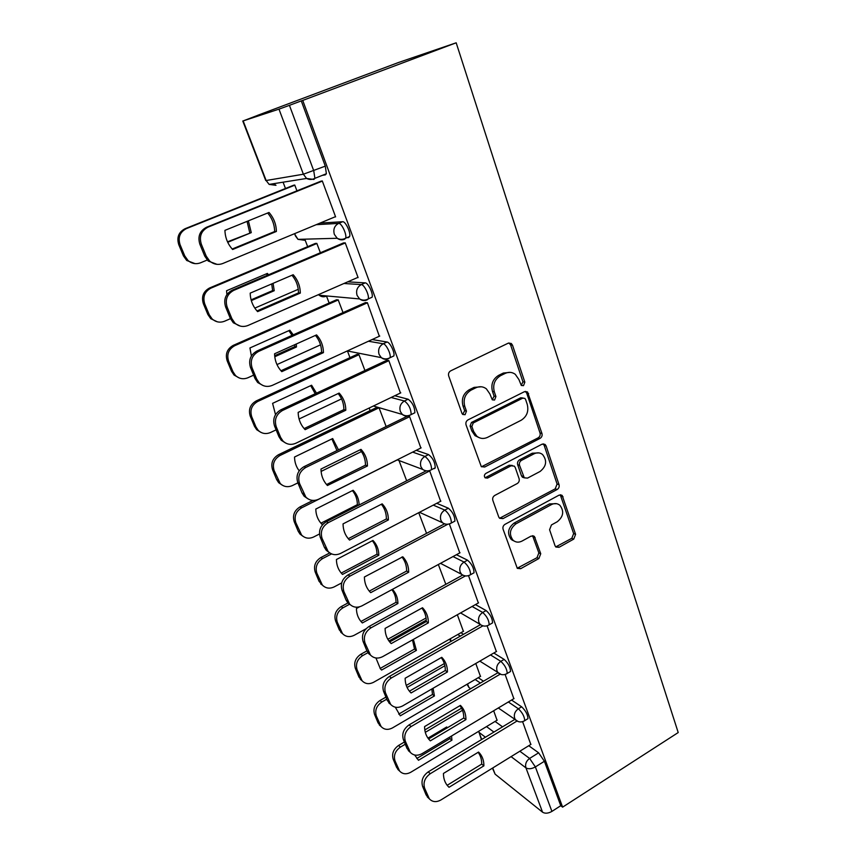 <?xml version="1.0" encoding="UTF-8"?>
<svg xmlns="http://www.w3.org/2000/svg" width="856" height="856" viewBox="0 0 856 856"><rect width="100%" height="100%" fill="white"/><g stroke="black" fill="none" stroke-linecap="round" stroke-linejoin="round"><path stroke-width="1.28" d="M523.487 385.66L524.846 382.172L512.509 345.203L511.289 343.481L508.207 343.192L450.695 370.851C448.79 372.018 448.127 373.73 448.694 375.977L461.973 413.384L462.689 414.443L465.075 414.711L466.456 411.158L464.765 406.365C463 399.271 465.097 393.867 471.078 390.133L475.872 387.779C479.649 386.088 483.148 386.441 486.379 388.849L489.889 393.942L492.286 399.816L494.565 400.041L495.924 396.531L494.297 391.759C492.596 384.708 494.672 379.347 500.546 375.677L505.243 373.377C508.828 371.761 512.166 372.071 515.269 374.297L518.929 379.572L521.315 385.457L523.487 385.66M521.261 385.414L522.93 381.808L510.615 344.947L508.956 342.946M462.7 414.443L464.68 410.709L462.989 405.926L464.765 406.365M492.264 399.795L494.083 396.125L492.457 391.363L494.297 391.759M555.052 545.775L555.876 547.038L559.054 547.294L573.755 539.098L575.596 534.337L562.157 495.399L559.043 495.153L504.997 524.332C503.21 525.53 502.568 527.168 503.093 529.243L517.313 568.373L520.683 568.684L538.873 558.54L540.746 553.725L534.358 536.38L531.084 536.102L522.01 541.078C518.693 542.736 515.708 542.447 513.054 540.232C508.774 534.262 509.737 528.783 515.954 523.819L551.478 504.58C554.549 503.06 557.352 503.275 559.856 505.254C564.318 511.16 563.462 516.65 557.277 521.732L551.457 524.931L549.584 529.746L555.052 545.775M562.606 807.144L302.735 100.419L456.184 42.8L678.209 732.554L562.606 807.144L560.755 805.71L551.917 811.402C548.215 813.468 545.101 813.735 542.565 812.205L495.1 774.145L492.446 768.142M540.05 438.379C541.816 437.234 542.447 435.597 541.955 433.478L527.531 391.973L524.428 391.695L468.029 419.868C466.167 421.045 465.514 422.736 466.071 424.929L481.307 466.659L484.721 467.023L540.05 438.379L538.135 437.865C539.89 436.721 540.521 435.094 540.029 432.976L526.74 393.193L525.359 391.395M546.117 445.965L559.032 484.667C559.503 486.722 558.882 488.337 557.16 489.493L502.975 518.629L499.583 518.287L498.748 517.003L492.842 500.375C492.318 498.267 492.96 496.619 494.768 495.431L517.185 483.576C518.971 482.399 519.603 480.762 519.1 478.665L515.269 467.547L514.317 466.124L511.043 465.814L487.524 478.087L485.138 477.841C483.929 476.204 484.164 474.727 485.866 473.4L541.998 444.211L545.111 444.467L546.117 445.965L544.191 445.43L557.085 484.036L559.032 484.667M495.078 721.437L502.558 726.83M528.762 745.715L538.617 752.82L529.607 758.427L535.375 766.923L551.917 811.402M243.158 120.91L266.141 180.52L303.377 174.217L278.981 109.14L243.158 120.91L257.613 115.378M283.079 182.189L285.476 188.491M304.8 239.177L307.657 246.667M326.436 295.919L329.143 303.024M347.429 350.971L349.976 357.648M369.182 408.034L370.166 410.613M257.592 115.335L398.522 62.499L456.184 42.8M302.735 100.419L301.28 100.901L325.301 166.139L326.371 173.725L325.344 174.87L322.338 175.352M278.981 109.14L289.435 105.342L313.745 170.74L314.89 178.337L313.895 179.46L306.566 178.455C309.316 179.824 312.098 179.781 314.89 178.337L326.371 173.725M301.28 100.901L289.435 105.342M334.792 216.953L335.606 216.889L322.284 180.926L320.187 181.483M357.487 277.569L358.097 277.601L345.214 242.826L343.063 243.115M320.379 252.755L316.816 243.35L314.901 243.618M379.336 336.237L367.385 302.682L365.18 302.714M343.021 312.601L338.195 299.857L336.226 299.889M400.448 393.011L388.838 360.579L386.57 360.376M364.934 370.498L358.921 354.619L356.899 354.448M420.863 447.998L409.596 416.615L407.627 416.048L303.987 466.68C297.835 470.468 295.769 475.776 297.792 482.591L302.029 492.906L304.115 496.191L307.743 498.706M440.637 501.274L429.701 470.886M459.79 552.901L449.346 523.926M478.354 602.966L468.51 575.639M463.385 631.343L457.35 614.747M496.362 651.534L487.085 625.8M480.451 676.411L475.786 663.475M513.846 698.678L505.104 674.442M478.258 677.695L483.48 681.205M511.556 700.048L521.636 706.81L518.372 708.768C522.417 712.652 524.525 716.611 524.717 720.656L523.819 721.18M460.924 632.734L463.492 634.317M493.805 653.021L504.141 659.398L500.814 661.346C504.901 665.144 507.03 669.178 507.212 673.447L506.228 674.025M475.444 604.593L486.112 610.553L482.72 612.468C486.839 616.181 489.001 620.3 489.183 624.816L488.081 625.426M456.451 554.709L467.526 560.177L464.059 562.071C468.232 565.688 470.404 569.893 470.586 574.676L469.377 575.328M436.742 503.296L448.351 508.218L444.81 510.08C449.026 513.6 451.219 517.901 451.401 522.973L450.074 523.669M416.23 450.32L428.567 454.59L424.94 456.419C429.198 459.833 431.424 464.23 431.617 469.634L430.151 470.361M394.776 395.74L408.13 399.217C412.453 402.491 414.7 407.007 414.871 412.763L413.266 413.544M372.125 339.543L387.019 342.015C389.94 342.165 395.13 352.768 393.846 355.935L392.048 356.77M347.718 281.849L365.202 282.876C368.091 282.683 373.462 293.833 372.103 297.214L369.995 298.156M320.016 223.095L342.635 221.725C345.503 221.137 351.056 232.886 349.633 236.513L348.488 237.604L346.969 237.647M296.946 190.834L294.742 185.014L292.891 185.517M530.816 744.453L522.599 721.662M497.047 720.249L493.677 710.758M527.082 719.211L527.959 718.676C527.788 714.621 525.68 710.673 521.636 706.81M509.545 672.067L510.529 671.489C510.358 667.22 508.229 663.186 504.141 659.398M491.483 623.5L492.575 622.879C492.403 618.364 490.253 614.255 486.112 610.553M472.844 573.434L474.053 572.771C473.882 567.988 471.71 563.783 467.526 560.177M453.616 521.807L454.943 521.101C454.782 516.018 452.578 511.728 448.351 508.218M433.767 468.532L435.233 467.793C435.062 462.379 432.847 457.981 428.567 454.59M560.755 805.71L544.395 761.273L538.617 752.82M386.131 426.534L379.015 407.724M406.664 480.794L398.992 460.517M426.555 533.363L418.734 512.691M445.826 584.316L438.336 564.511M510.272 372.371L503.371 373.034L505.243 373.377M492.457 391.363C490.755 384.333 492.831 378.994 498.684 375.335L503.371 373.034M481.404 386.773L474.064 387.394L475.872 387.779M462.989 405.926C461.224 398.853 463.321 393.46 469.281 389.737L474.064 387.394M481.457 466.788L538.135 437.865M525.605 399.495L524.846 398.382L522.652 398.19L473.25 422.96L471.87 426.491L473.635 431.488L476.803 436.175C480.088 438.754 483.683 439.139 487.588 437.33L521.111 420.285C526.836 416.615 528.89 411.329 527.264 404.449L525.605 399.495M523.123 398.008L520.758 397.773L522.652 398.19M479.435 437.78L475.016 435.661L471.849 430.975L470.094 425.988L471.463 422.468L520.758 397.773M499.572 518.276L555.212 488.851L557.085 484.036M512.359 465.461L509.192 465.225L485.727 477.455L487.524 478.087M484.988 477.702L485.727 477.455M540.115 471.453C546.503 466.263 547.305 460.614 542.533 454.493C539.986 452.557 537.183 452.31 534.133 453.776L521.454 460.389C519.678 461.555 519.036 463.192 519.538 465.311L524.289 477.819L527.521 478.108L540.115 471.453M538.938 452.899L532.229 453.22L534.133 453.776M524.332 477.851L522.406 477.188L521.475 475.797L517.677 464.722C517.163 462.615 517.794 460.977 519.581 459.811L532.229 453.22M544.191 445.43L543.089 443.868M556.646 503.703L549.552 503.895L551.478 504.58M514.199 541.099L511.214 539.441C506.945 533.481 507.908 528.024 514.114 523.07L549.552 503.895M517.174 568.223L537.001 557.705L538.863 552.912L532.571 535.706M555.726 546.898L571.797 538.328L573.638 533.588L560.263 494.779M227.514 241.82L251.268 232.639L248.379 220.837M251.268 232.639L227.728 242.291M294.806 185.174L186.362 228.627C179.921 232.04 177.834 237.39 180.081 244.709L184.736 255.869L188.02 260.513C191.84 263.691 196.003 264.451 200.475 262.824L207.206 260.042M249.738 232.714L247.063 221.372M195.061 263.627L186.704 260.481L183.419 255.858L178.786 244.73C176.539 237.454 178.626 232.115 185.046 228.723L186.362 228.627M293.801 185.153L185.046 228.723M267.661 213.016C272.165 218.355 274.498 224.529 274.658 231.527L232.201 249.032M217.028 264.354L208.179 261.016L204.734 256.094L199.876 244.27C197.522 236.534 199.748 230.863 206.521 227.257L321.161 181.087M276.392 231.452C276.221 224.219 273.76 217.895 269.019 212.459L224.925 230.36C225.171 237.722 227.739 244.11 232.629 249.503L276.392 231.452L274.658 231.527M322.348 181.097L208.008 227.15C201.203 230.767 198.977 236.47 201.342 244.249L206.21 256.115L209.667 261.048C213.69 264.418 218.066 265.232 222.795 263.498L335.52 216.654M268.559 274.765L267.393 273.417L226.562 290.74L226.904 294.539M251.097 299.846L272.636 290.58L274.23 290.719L273.085 283.336M274.23 290.719L251.311 300.595M316.87 243.489L210.929 288.14C204.638 291.596 202.583 296.872 204.755 303.955L209.249 314.751L212.128 318.935C215.894 322.188 220.046 322.958 224.582 321.214L230.446 318.678M254.821 308.117L298.263 289.307M272.636 290.58L271.705 283.925M267.414 275.247L266.302 273.877M217.306 321.803L210.737 318.689L207.869 314.516L203.386 303.762C201.224 296.7 203.268 291.447 209.538 288.001L210.929 288.14M315.479 243.371L209.538 288.001M293.244 334.835L289.842 330.213L249.941 347.953L251.386 356M274.669 355.7L294.817 346.627L296.476 346.969L296.272 344.016M296.476 346.969L274.776 356.749M338.238 299.964L234.704 345.717C228.552 349.227 226.53 354.416 228.627 361.286L232.982 371.739L235.518 375.527C239.199 378.834 243.339 379.572 247.919 377.753L253.644 375.153M276.98 364.581L320.519 344.84M294.817 346.627L294.731 344.711M292.057 335.359L288.868 330.641M239.252 377.967L234.062 375.067L231.537 371.301L227.193 360.879C225.107 354.031 227.118 348.863 233.249 345.375L234.704 345.717M336.665 299.707L233.249 345.375M291.971 275.247C296.208 280.319 298.391 286.204 298.519 292.902L257.003 310.942M240.29 326.093L233.324 322.787L230.318 318.379L225.631 306.962C223.373 299.461 225.545 293.886 232.158 290.227L343.673 242.858M300.317 293.073C300.167 286.032 297.792 279.912 293.191 274.723L250.187 293.137C250.401 300.306 252.873 306.469 257.624 311.627L300.317 293.073L298.519 292.902M345.268 242.965L233.731 290.377C227.086 294.057 224.903 299.654 227.172 307.186L231.869 318.635L234.886 323.076C238.845 326.521 243.211 327.324 248.005 325.473L358.001 277.344M315.447 335.392C319.449 340.207 321.492 345.824 321.589 352.244L280.961 370.755M263.177 385.596L257.677 382.514L255.035 378.534L250.508 367.502C248.326 360.248 250.466 354.759 256.918 351.046L365.64 302.51M323.44 352.629C323.322 345.77 321.032 339.853 316.56 334.899L274.583 353.774C274.765 360.761 277.162 366.721 281.774 371.643L323.44 352.629L321.589 352.244M367.427 302.799L258.555 351.442C252.081 355.165 249.931 360.676 252.113 367.962L256.661 379.037L259.315 383.028C263.177 386.527 267.521 387.297 272.347 385.35L379.754 336.044M316.517 393.15L311.595 385.232L272.593 403.347L275.514 414.646M358.953 354.705L257.72 401.475C251.707 405.016 249.717 410.131 251.739 416.797L255.955 426.93L258.212 430.354C261.818 433.692 265.916 434.409 270.528 432.494L276.124 429.851M299.065 418.991L341.555 398.885M315.211 393.76L310.717 385.639M260.855 432.344L256.693 429.701L254.457 426.288L250.252 416.198C248.229 409.543 250.209 404.46 256.201 400.929L257.72 401.475M357.252 354.288L256.201 400.929M338.473 449.828L332.674 438.55L294.528 457.029C294.625 462.251 296.176 466.852 299.193 470.832M379.037 407.788L280.019 455.488C274.134 459.062 272.176 464.091 274.134 470.575L280.233 483.512C283.753 486.861 287.809 487.535 292.42 485.555L297.899 482.859M321.086 471.431L361.435 451.551M336.964 450.566L331.893 438.935M282.073 485.052L278.66 482.677L276.659 479.563L272.583 469.784C270.624 463.331 272.583 458.313 278.435 454.75L280.019 455.488M377.25 407.21L278.435 454.75M359.156 504.987C358.953 499.155 356.941 494.254 353.121 490.263L315.8 509.063C315.907 514.873 317.811 519.806 321.503 523.84L322.081 524.428L323.515 523.69M397.312 459.886L301.622 507.833C295.876 511.449 293.94 516.403 295.834 522.695L301.601 535.064C305.036 538.403 309.048 539.045 313.66 536.98L319.481 533.994M352.426 490.616C355.668 494.586 357.316 499.262 357.369 504.655L320.925 523.198M302.842 536.209L299.985 534.058L298.177 531.212L294.229 521.732C292.345 515.462 294.261 510.518 299.996 506.923L301.622 507.833M312.986 500.428L299.996 506.923M357.369 504.655L358.611 505.265M338.152 393.546C341.908 398.126 343.834 403.486 343.898 409.628L304.137 428.589M285.679 443.076L281.271 440.284L278.928 436.678L274.541 426.021C272.443 418.98 274.551 413.587 280.854 409.831L386.944 360.205M345.803 410.227C345.717 403.54 343.491 397.815 339.147 393.075L298.166 412.378C298.327 419.194 300.638 424.95 305.121 429.659L345.803 410.227L343.898 409.628M388.87 360.665L282.555 410.452C276.231 414.218 274.123 419.633 276.221 426.695L280.618 437.395L282.972 441.011C286.739 444.531 291.051 445.27 295.887 443.226L400.79 392.851M360.119 449.796C363.65 454.161 365.448 459.276 365.491 465.161L326.564 484.539M367.449 465.964C367.374 459.437 365.223 453.905 360.997 449.368L320.968 469.056C321.096 475.551 323.247 481.029 327.431 485.502L367.449 465.964L365.491 465.161M409.617 416.69L305.752 467.494C299.579 471.314 297.503 476.642 299.536 483.48L305.881 497.122C309.551 500.642 313.81 501.338 318.657 499.209L421.163 447.849M381.369 504.248C384.697 508.4 386.377 513.3 386.398 518.939L348.264 538.692M329.314 552.591L326.264 550.312L324.381 547.316L320.283 537.343C318.336 530.72 320.369 525.498 326.382 521.668L425.881 471.014M388.399 519.924C388.346 513.547 386.27 508.197 382.161 503.852L343.042 523.893C343.128 530.035 345.096 535.225 348.948 539.462L349.548 540.072L388.399 519.924L386.398 518.939M434.998 468.253L434.281 468.617M429.723 470.939L328.201 522.684C322.166 526.536 320.123 531.779 322.081 538.413L328.073 551.435C331.657 554.934 335.852 555.587 340.677 553.383L440.904 501.135M372.959 540.436L336.419 559.524C336.504 565.046 338.259 569.722 341.672 573.563L342.518 574.43L378.812 555.255C378.759 549.434 376.865 544.555 373.12 540.607L372.959 540.436M331.572 553.918L322.573 558.593C316.945 562.232 315.051 567.111 316.88 573.231L322.359 585.076C325.697 588.404 329.667 588.992 334.247 586.863L341.683 582.915M372.339 540.757C375.399 544.544 376.95 549.028 376.982 554.217L341.234 573.071M323.151 585.879L319.053 581.31L315.222 572.108C313.403 566.009 315.286 561.14 320.904 557.524L322.573 558.593M329.763 552.923L320.904 557.524M376.982 554.217L378.812 555.255M401.945 556.988C405.081 560.947 406.643 565.623 406.654 571.038L369.289 591.132M350.361 604.817L347.718 602.731L346.027 600.003L342.058 590.33C340.174 583.91 342.175 578.774 348.05 574.911L444.36 523.936M408.697 572.193C408.665 566.073 406.707 560.937 402.823 556.796L364.399 576.987C364.463 582.808 366.272 587.73 369.824 591.753L370.702 592.652L408.697 572.193L406.654 571.038M447.72 524.289L349.922 576.109C344.026 579.983 342.015 585.151 343.909 591.592L349.58 604.036C353.068 607.514 357.209 608.102 362.013 605.823L460.036 552.762M359.466 606.84L356.438 608.488C356.492 613.741 358.108 618.192 361.286 621.852L362.345 622.954L397.901 603.512C397.869 597.991 396.114 593.347 392.647 589.581L392.444 589.356M349.708 604.176L342.903 607.835C337.392 611.494 335.52 616.309 337.296 622.259L342.507 633.622C345.76 636.918 349.665 637.463 354.234 635.27L366.026 628.796M391.866 589.666C394.627 593.251 396.018 597.467 396.028 602.324L360.954 621.477M342.967 634.114L339.308 629.909L335.595 620.985C333.829 615.047 335.691 610.253 341.18 606.604L342.903 607.835M348.007 602.934L341.18 606.604M396.028 602.324L397.901 603.512M512.958 540.2L512.391 540.329M421.89 608.092C424.822 611.869 426.288 616.341 426.277 621.531L389.662 641.947M370.851 655.461L366.989 651.02L363.147 641.658C361.328 635.42 363.286 630.358 369.043 626.474L462.593 575.125M428.364 622.847C428.364 617.037 426.555 612.158 422.96 608.22L422.5 607.749L385.093 628.422C385.125 633.954 386.794 638.63 390.101 642.449L391.203 643.594L428.364 622.847L426.277 621.531M465.29 575.992L370.969 627.844C365.191 631.749 363.222 636.832 365.041 643.081L370.434 655C373.826 658.435 377.903 658.981 382.675 656.638L478.579 602.838M380.107 668.472L414.518 649.062L416.423 650.389L413.373 639.411M416.423 650.389L381.605 670.055L380.364 668.771L375.945 657.997M426.256 620.183L388.924 640.983M367.887 652.7L362.634 655.621C357.241 659.313 355.39 664.053 357.113 669.841L362.077 680.755C365.245 684.019 369.096 684.522 373.633 682.264L463.578 631.225M414.518 649.062L412.496 639.903M362.281 680.991L358.974 677.085L355.368 668.418C353.656 662.651 355.486 657.922 360.868 654.252L362.634 655.621M426.053 617.989L387.822 639.261M366.935 650.881L360.868 654.252M441.215 657.633C443.975 661.228 445.345 665.519 445.313 670.494L409.414 691.199M390.807 704.584L387.308 700.476L383.584 691.391C381.819 685.335 383.755 680.36 389.384 676.443L480.473 624.677M447.431 671.96C447.453 666.428 445.794 661.784 442.445 658.039L441.75 657.322L405.145 678.252C405.166 683.527 406.707 687.989 409.778 691.627L411.062 692.964L447.431 671.96L445.313 670.494M482.827 625.897L391.353 677.973C385.703 681.9 383.755 686.897 385.521 692.975L390.657 704.402C393.953 707.805 397.965 708.287 402.705 705.879L496.576 651.416M398.714 714.129L432.494 694.462L434.431 695.928L433.05 688.267M434.431 695.928L400.308 715.819L395.301 707.206M444.885 665.743L407.092 687.475M386.773 699.17L381.787 702.027C376.501 705.74 374.682 710.405 376.351 716.044L381.091 726.541C384.184 729.761 387.971 730.211 392.476 727.91L480.633 676.304M432.494 694.462L431.831 688.984M379.304 724.957L381.091 726.541L378.074 722.903L374.564 714.493C372.906 708.864 374.714 704.21 379.989 700.518L381.787 702.027M444.328 663.571L406.268 685.431M385.928 697.116L379.989 700.518M459.95 705.676C462.55 709.121 463.824 713.219 463.781 717.991L428.578 738.963M410.152 752.21L407.007 748.422L403.39 739.616C401.689 733.731 403.593 728.82 409.115 724.882L497.871 672.752M465.932 719.607C465.964 714.332 464.434 709.902 461.32 706.328L460.421 705.398L424.587 726.573C424.587 731.613 426.021 735.871 428.888 739.349L430.333 740.847L465.932 719.607L463.781 717.991M500.075 674.228L411.115 726.562C405.584 730.51 403.668 735.443 405.37 741.339L410.27 752.317C413.48 755.666 417.428 756.094 422.115 753.622L514.039 698.56M447.453 727.718L446.704 726.979L427.957 738.14M416.797 758.491L449.956 738.61L451.925 740.183L451.561 735.989M451.925 740.183L418.477 760.278L414.668 755.013M462.508 710.287L425.293 732.351M405.284 744.217L400.405 747.106C395.215 750.83 393.428 755.431 395.033 760.92L399.581 771.031C402.588 774.209 406.322 774.616 410.784 772.251L497.218 720.142M449.956 738.61L449.924 736.973M446.96 728.007L446.361 727.193M399.228 770.71L396.628 767.425L393.214 759.24C391.609 753.772 393.396 749.182 398.564 745.469L400.405 747.106M461.555 708.18L424.801 729.943M404.385 742.024L398.564 745.469M478.13 752.306C480.569 755.591 481.768 759.518 481.703 764.098L447.164 785.305M428.813 798.338L426.117 794.924L422.607 786.386C420.959 780.661 422.843 775.825 428.235 771.877L514.756 719.436M483.886 765.842C483.94 760.802 482.506 756.565 479.595 753.152L478.536 752.06L443.451 773.45C443.429 778.265 444.767 782.341 447.453 785.658L449.015 787.295L483.886 765.842L481.703 764.098M516.949 721.073L430.279 773.696C424.865 777.655 422.982 782.512 424.63 788.248L429.316 798.808C432.43 802.093 436.303 802.479 440.958 799.943L530.998 744.335M522.93 381.808L524.846 382.172M464.68 410.709L466.456 411.158M494.083 396.125L495.924 396.531M486.508 726.594L493.912 732.073M519.849 751.226L529.607 758.427C526.194 760.984 524.974 764.13 525.948 767.875L511.086 756.64M485.416 737.219L478.986 732.351L481.725 739.456M492.724 767.971L495.1 774.145M542.565 812.205L525.948 767.875C528.462 769.287 531.608 768.977 535.375 766.923L544.395 761.273M475.166 679.504L480.366 683.035M508.336 701.973L518.372 708.768C514.916 711.304 513.675 714.493 514.67 718.334L515.761 720.142C518.618 722.357 521.604 722.528 524.717 720.656L527.959 718.676M457.778 634.521L460.335 636.115M490.52 654.926L500.814 661.346C497.283 663.871 496.031 667.102 497.047 671.051L498.245 672.998C501.102 675.149 504.098 675.298 507.212 673.447L510.529 671.489M472.095 606.476L482.72 612.468C479.114 614.972 477.841 618.257 478.889 622.323L480.205 624.42C483.073 626.517 486.058 626.645 489.183 624.816L492.575 622.879M453.027 556.561L464.059 562.071C460.368 564.553 459.073 567.892 460.175 572.076L461.619 574.344C464.487 576.366 467.472 576.484 470.586 574.676L474.053 572.771M433.254 505.115L444.81 510.08C441.043 512.551 439.727 515.933 440.861 520.234L442.456 522.706C445.323 524.653 448.309 524.749 451.401 522.973L454.943 521.101M412.667 452.107L424.94 456.419C421.088 458.87 419.75 462.304 420.927 466.745L422.704 469.43C425.56 471.292 428.535 471.367 431.617 469.634L435.233 467.793M391.149 397.484L404.417 401.015C408.729 404.3 410.987 408.815 411.169 414.572L409.564 415.342M408.13 399.217L404.417 401.015C400.49 403.433 399.131 406.932 400.341 411.501L402.32 414.432C405.177 416.209 408.13 416.251 411.169 414.572L414.871 412.763M368.422 341.244L383.221 343.77C386.12 343.93 391.331 354.545 390.058 357.701L388.228 358.525M387.019 342.015L383.221 343.77C379.197 346.156 377.817 349.708 379.08 354.416L381.295 357.626C384.141 359.317 387.062 359.338 390.058 357.701L393.846 355.935M343.941 283.497L361.318 284.588C364.185 284.406 369.567 295.566 368.23 298.947L366.999 299.953C364.367 301.023 361.906 300.681 359.595 298.937L357.091 295.416C355.786 290.559 357.198 286.953 361.318 284.588L365.202 282.876M316.185 224.689L338.655 223.384C341.501 222.817 347.065 234.576 345.664 238.193L344.54 239.273C341.961 240.279 339.511 239.937 337.189 238.268L334.354 234.394C333.005 229.376 334.429 225.706 338.655 223.384L342.635 221.725M349.633 236.513L345.664 238.193C342.807 239.712 339.982 239.734 337.189 238.268L297.995 239.359L304.864 240.29L303.078 239.22M294.432 233.72L297.995 239.359L295.331 235.796L294.806 233.57M372.103 297.214L368.23 298.947C365.298 300.52 362.409 300.52 359.595 298.937L319.245 295.267C321.417 296.882 323.729 297.192 326.19 296.208L325.269 295.812M318.421 294.667L319.245 295.267L318.528 294.614M388.731 358.621C386.056 359.755 383.574 359.424 381.295 357.626L347.29 350.949M409.746 415.395C407.039 416.583 404.567 416.262 402.32 414.432L373.387 406.012M501.252 674.539L479.82 661.132M450.909 641.476L450.502 638.651M518.169 721.555L498.31 707.976M467.023 684.276L468.981 687.55L470.672 688.727L468.981 687.55L467.536 683.976M325.301 166.139L303.377 174.217L306.566 178.455L269.137 184.404L275.974 185.313L273.62 183.687M481.447 739.627L478.697 731.313M266.141 180.52L269.137 184.404L266.141 180.52M498.684 375.335L500.546 375.677M469.281 389.737L471.078 390.133M510.615 344.947L512.509 345.203M482.912 466.413L484.721 467.023M526.74 393.193L528.644 393.589M540.029 432.976L541.955 433.478M471.463 422.468L473.25 422.96M470.094 425.988L471.87 426.491M471.849 430.975L473.635 431.488M555.212 488.851L557.16 489.493M501.145 517.891L502.975 518.629M509.192 465.225L511.043 465.814M519.581 459.811L521.454 460.389M517.677 464.722L519.538 465.311M521.475 475.797L523.358 476.418M514.114 523.07L515.954 523.819M533.309 536.883L535.182 537.664M538.863 552.912L540.746 553.725M537.001 557.705L538.873 558.54M518.832 567.817L520.683 568.684M561.119 496.116L563.066 496.78M573.638 533.588L575.596 534.337M571.797 538.328L573.755 539.098M557.128 546.503L559.054 547.294M183.419 255.858L184.736 255.869M178.786 244.73L180.081 244.709M208.008 227.15L206.521 227.257M201.342 244.249L199.876 244.27M206.21 256.115L204.734 256.094M207.869 314.516L209.249 314.751M203.386 303.762L204.755 303.955M231.537 371.301L232.982 371.739M227.193 360.879L228.627 361.286M233.731 290.377L232.158 290.227M227.172 307.186L225.631 306.962M231.869 318.635L230.318 318.379M258.555 351.442L256.918 351.046M252.113 367.962L250.508 367.502M256.661 379.037L255.035 378.534M254.457 426.288L255.955 426.93M250.252 416.198L251.739 416.797M276.659 479.563L278.221 480.387M272.583 469.784L274.134 470.575M298.177 531.212L299.793 532.207M294.229 521.732L295.834 522.695M282.555 410.452L280.854 409.831M276.221 426.695L274.541 426.021M280.618 437.395L278.928 436.678M305.752 467.494L303.987 466.68M299.536 483.48L297.792 482.591M303.784 493.826L302.029 492.906M328.201 522.684L326.382 521.668M322.081 538.413L320.283 537.343M326.19 548.428L324.381 547.316M319.053 581.31L320.722 582.455M315.222 572.108L316.88 573.231M349.922 576.109L348.05 574.911M343.909 591.592L342.058 590.33M347.889 601.287L346.027 600.003M339.308 629.909L341.02 631.214M335.595 620.985L337.296 622.259M370.969 627.844L369.043 626.474M365.041 643.081L363.147 641.658M368.893 652.475L366.989 651.02M358.974 677.085L360.729 678.53M355.368 668.418L357.113 669.841M391.353 677.973L389.384 676.443M385.521 692.975L383.584 691.391M389.255 702.081L387.308 700.476M378.074 722.903L379.861 724.486M374.564 714.493L376.351 716.044M411.115 726.562L409.115 724.882M405.37 741.339L403.39 739.616M408.997 750.177L407.007 748.422M396.628 767.425L398.447 769.127M393.214 759.24L395.033 760.92M430.279 773.696L428.235 771.877M424.63 788.248L422.607 786.386M428.139 796.818L426.117 794.924M422.704 469.43L397.216 459.854M442.456 522.706L419.461 512.305M461.619 574.344L440.508 563.334M480.205 624.42L460.582 612.939M449.849 639.025L450.684 641.604M242.783 121.017L265.735 180.509M509.395 343.213L511.289 343.481M525.627 391.577L527.531 391.973M475.016 435.661L476.803 436.175M522.406 477.188L524.289 477.819M543.186 443.943L545.111 444.467M511.214 539.441L513.054 540.232M532.71 535.706L534.358 536.38M560.338 494.779L562.157 495.399M186.704 260.481L188.02 260.513M209.667 261.048L208.179 261.016M210.737 318.689L212.128 318.935M234.062 375.067L235.518 375.527M234.886 323.076L233.324 322.787M259.315 383.028L257.677 382.514M256.693 429.701L258.212 430.354M278.66 482.677L280.233 483.512M299.985 534.058L301.601 535.064M282.972 441.011L281.271 440.284M305.881 497.122L304.115 496.191M328.073 551.435L326.264 550.312M320.69 583.92L322.359 585.076M349.58 604.036L347.718 602.731M340.784 632.306L342.507 633.622M370.434 655L368.519 653.535M422.96 608.22L422.34 607.835M360.323 679.311L362.077 680.755M390.657 704.402L388.699 702.787M442.445 658.039L441.557 657.429M410.27 752.317L408.28 750.562M461.32 706.328L460.218 705.515M397.751 769.33L399.581 771.031M446.532 727.086L447.378 727.76M429.316 798.808L427.283 796.915M479.595 753.152L478.344 752.167"/></g></svg>

